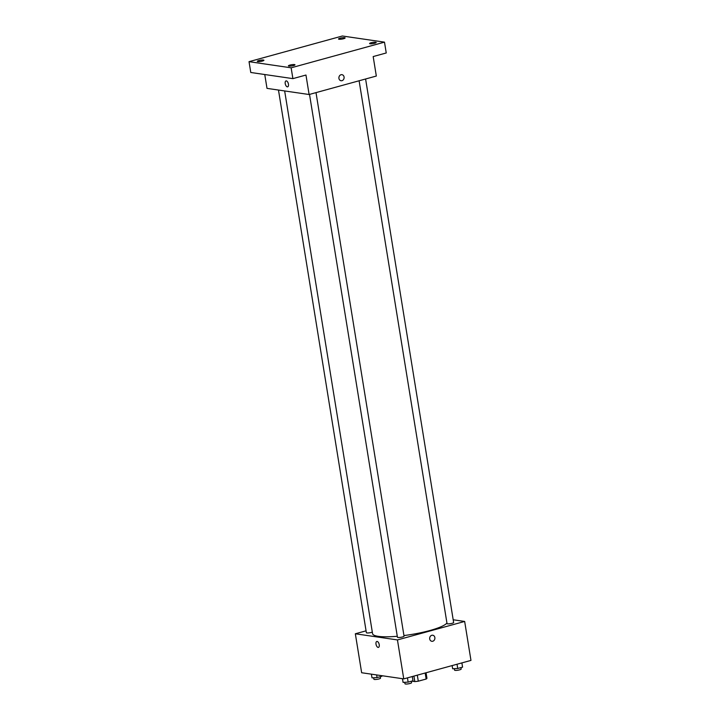 <?xml version="1.0" encoding="UTF-8"?>
<svg xmlns="http://www.w3.org/2000/svg" width="720" height="720" viewBox="0 0 720 720"><rect width="100%" height="100%" fill="white"/><g stroke="black" fill="none" stroke-linecap="round" stroke-linejoin="round"><path stroke-width="1.08" d="M425.169 673.002L426.15 679.032A8.64 1.593 -9.2 0 0 426.942 678.249L426.051 672.75M426.15 679.032L418.284 681.192A8.64 1.593 -9.2 0 1 414.81 681.588L411.714 681.129M417.312 675.162L418.284 681.192M413.919 676.089L414.81 681.588M453.186 619.767L464.661 621.45L470.97 660.402L403.758 678.888L361.647 672.741L355.338 633.78L366.066 630.828M464.661 621.45L397.449 639.927L403.758 678.888M429.714 638.964A3.069 2.601 -81.7 0 1 432.729 635.229A3.069 2.601 -81.7 0 1 434.862 638.64A3.069 2.601 -81.7 0 1 431.838 641.295A3.069 2.601 -81.7 0 1 429.714 638.964M284.661 90.954L372.564 633.672A37.926 7.002 -9.2 0 0 378.261 636.336A37.926 7.002 -9.2 0 0 397.287 636.273M403.947 635.562A37.926 7.002 -9.2 0 0 446.931 623.025M397.449 639.927L355.338 633.78M359.109 80.775L447.03 623.601A3.348 0.621 -9.2 0 0 447.525 623.835A3.348 0.621 -9.2 0 0 451.287 623.511A3.348 0.621 -9.2 0 0 453.636 622.53L365.598 78.993M309.519 94.41L397.44 637.236A3.348 0.621 -9.2 0 0 397.944 637.47A3.348 0.621 -9.2 0 0 401.706 637.146A3.348 0.621 -9.2 0 0 404.046 636.165L316.008 92.628M372.312 632.124A3.348 0.621 170.8 0 1 368.676 632.916A3.348 0.621 170.8 0 1 366.372 632.7L278.478 90.054M377.145 641.448A3.069 1.521 74.6 0 1 379.17 644.346A3.069 1.521 74.6 0 1 378.432 647.388A3.069 1.521 74.6 0 1 376.155 644.832A3.069 1.521 74.6 0 1 376.812 641.466A3.069 1.521 74.6 0 1 377.145 641.448M378.441 647.388A3.069 1.521 74.6 0 1 376.155 644.832A3.069 1.521 74.6 0 1 376.812 641.466M432.729 635.229A3.069 2.601 -81.7 0 1 434.862 638.64A3.069 2.601 -81.7 0 1 431.838 641.295M384.489 42.147L291.141 67.815L249.03 61.668L342.378 36L384.489 42.147L386.244 52.965L373.176 56.565L376.326 76.041L309.114 94.518L267.003 88.371L264.762 74.529M291.141 67.815L292.896 78.633L250.776 72.486L249.03 61.668M309.114 94.518L305.964 75.042L292.896 78.633M338.931 78.408A3.069 2.601 -81.7 0 1 341.937 74.673A3.069 2.601 -81.7 0 1 344.07 78.084A3.069 2.601 -81.7 0 1 341.055 80.739A3.069 2.601 -81.7 0 1 338.931 78.408M286.353 80.901A3.069 1.521 74.6 0 1 288.378 83.79A3.069 1.521 74.6 0 1 287.649 86.832A3.069 1.521 74.6 0 1 285.363 84.276A3.069 1.521 74.6 0 1 286.02 80.919A3.069 1.521 74.6 0 1 286.353 80.901M287.649 86.832A3.069 1.521 74.6 0 1 285.363 84.276A3.069 1.521 74.6 0 1 286.02 80.919M341.937 74.673A3.069 2.601 -81.7 0 1 344.07 78.084A3.069 2.601 -81.7 0 1 341.055 80.739M343.584 38.727A3.348 0.621 170.8 0 1 340.272 39.267A3.348 0.621 170.8 0 1 338.526 39.006A3.348 0.621 170.8 0 1 340.074 38.214A3.348 0.621 170.8 0 1 343.386 37.683A3.348 0.621 170.8 0 1 345.132 37.935A3.348 0.621 170.8 0 1 343.584 38.727M262.368 61.065A3.348 0.621 170.8 0 1 259.056 61.605A3.348 0.621 170.8 0 1 257.31 61.344A3.348 0.621 170.8 0 1 258.858 60.552A3.348 0.621 170.8 0 1 262.17 60.012A3.348 0.621 170.8 0 1 263.916 60.273A3.348 0.621 170.8 0 1 262.368 61.065M293.445 65.601A3.348 0.621 170.8 0 1 290.133 66.132A3.348 0.621 170.8 0 1 288.387 65.871A3.348 0.621 170.8 0 1 289.935 65.088A3.348 0.621 170.8 0 1 293.247 64.548A3.348 0.621 170.8 0 1 294.993 64.809A3.348 0.621 170.8 0 1 293.445 65.601M374.652 43.263A3.348 0.621 170.8 0 1 371.34 43.803A3.348 0.621 170.8 0 1 369.594 43.542A3.348 0.621 170.8 0 1 371.142 42.75A3.348 0.621 170.8 0 1 374.454 42.21A3.348 0.621 170.8 0 1 376.2 42.471A3.348 0.621 170.8 0 1 374.652 43.263M381.825 675.684L381.915 676.251L377.064 677.583L372.006 677.862L371.376 674.154M376.632 674.928L377.064 677.583M371.412 674.163L372.006 677.862M373.671 677.772L373.905 679.23A3.348 0.621 -9.2 0 0 374.409 679.464A3.348 0.621 -9.2 0 0 378.171 679.14A3.348 0.621 -9.2 0 0 380.511 678.159L380.277 676.701M412.299 676.539L412.983 680.787L408.132 682.119L403.083 682.398L402.444 678.69M407.448 677.871L408.132 682.119M402.48 678.699L403.083 682.398M404.739 682.308L404.973 683.766A3.348 0.621 -9.2 0 0 405.477 684A3.348 0.621 -9.2 0 0 409.239 683.676A3.348 0.621 -9.2 0 0 411.579 682.695L411.345 681.237M461.889 662.904L462.573 667.152L457.722 668.484L452.664 668.763L452.115 665.586M457.038 664.236L457.722 668.484M452.151 665.577L452.664 668.763M454.329 668.673L454.563 670.131A3.348 0.621 -9.2 0 0 455.067 670.365A3.348 0.621 -9.2 0 0 458.829 670.041A3.348 0.621 -9.2 0 0 461.169 669.06L460.935 667.602"/></g></svg>
